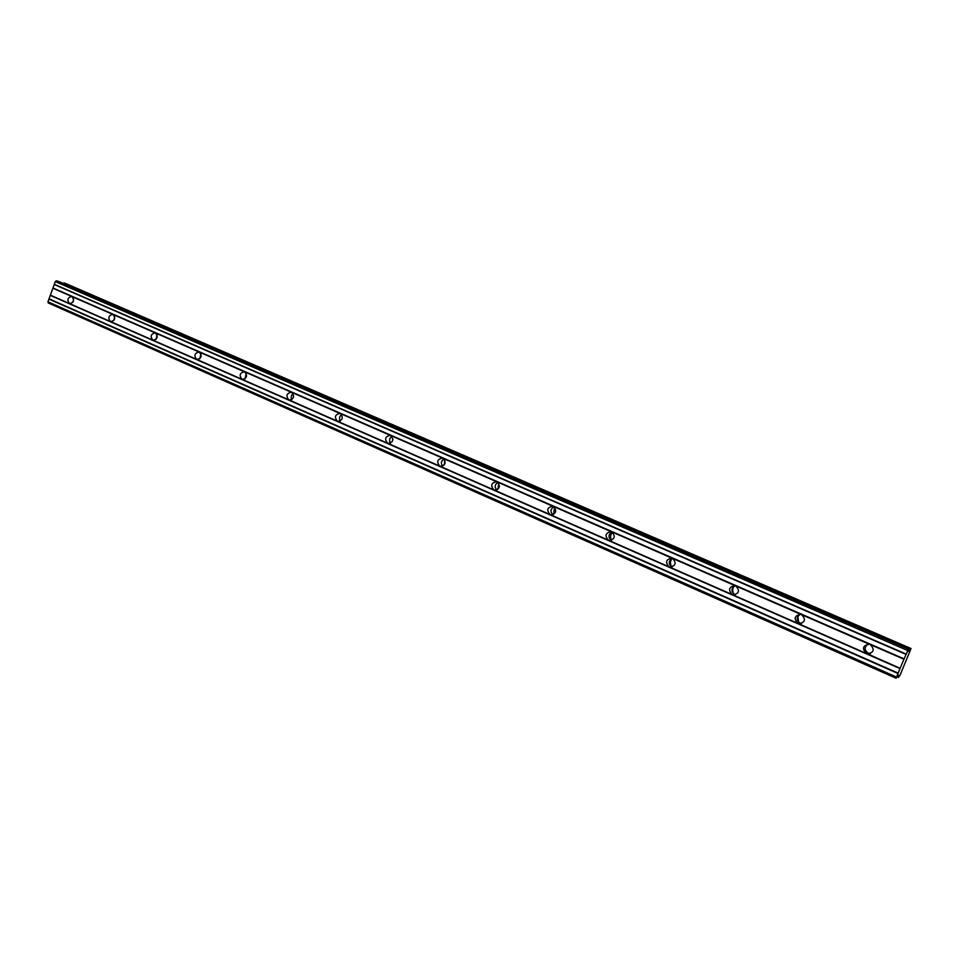 <?xml version="1.0" encoding="UTF-8"?>
<svg xmlns="http://www.w3.org/2000/svg" width="959" height="959" viewBox="0 0 959 959"><rect width="100%" height="100%" fill="white"/><g stroke="black" fill="none" stroke-linecap="round" stroke-linejoin="round"><path stroke-width="1.44" d="M910.63 648.632L63.785 283.049L911.05 648.536L900.117 675.052L898.439 677.426L898.331 675.4M868.123 644.1C864.143 646.989 864.167 649.998 868.219 653.139L870.496 653.582M903.941 659.241L900.117 668.291L867.451 653.834C873.997 652.564 874.92 649.471 870.245 644.544L903.941 659.241L908.401 649.159L909.036 649.015L908.437 651.329L910.547 648.799M900.117 668.291L896.09 678.217L898.775 675.256M52.853 288.239L71.961 296.571C74.574 300.191 73.819 302.541 69.659 303.619L50.359 295.156L55.262 281.574L56.305 280.783L58.463 281.395L909.024 649.015L58.463 281.395M113.042 314.48C115.751 318.172 114.972 320.558 110.705 321.637L866.468 653.511C861.793 648.56 862.74 645.467 869.322 644.244L801.628 614.635C806.111 619.466 805.176 622.499 798.835 623.722L797.972 623.434C793.489 618.567 794.436 615.546 800.813 614.359L735.793 585.937C740.096 590.672 739.161 593.645 733 594.832L732.244 594.568C727.941 589.809 728.888 586.848 735.074 585.697L672.559 558.378C676.694 563.017 675.771 565.93 669.802 567.093L669.118 566.853C664.995 562.19 665.942 559.289 671.923 558.162L611.806 531.885C615.762 536.441 614.851 539.282 609.061 540.432L608.45 540.217C604.506 535.649 605.429 532.808 611.231 531.694L553.355 506.412C557.167 510.871 556.256 513.652 550.646 514.791L550.106 514.599C546.306 510.128 547.217 507.335 552.84 506.232L497.098 481.897C500.754 486.249 499.867 488.994 494.436 490.109L493.933 489.929C490.289 485.554 491.188 482.821 496.642 481.73L442.914 458.27C446.438 462.538 445.551 465.223 440.289 466.338L439.833 466.182C436.333 461.89 437.208 459.205 442.495 458.114L390.685 435.506C394.065 439.678 393.202 442.327 388.095 443.43L387.688 443.274C384.307 439.09 385.182 436.453 390.301 435.362L340.313 413.545C343.562 417.633 342.711 420.234 337.76 421.325L337.388 421.193C334.14 417.081 334.991 414.492 339.954 413.413L291.692 392.351C294.821 396.355 293.993 398.908 289.186 399.999L288.839 399.879C285.71 395.851 286.549 393.31 291.368 392.231L244.737 371.876C247.758 375.808 246.931 378.314 242.267 379.404L241.956 379.284C238.935 375.353 239.762 372.847 244.437 371.768L199.352 352.097C202.265 355.945 201.462 358.414 196.931 359.493L196.643 359.385C193.742 355.537 194.545 353.068 199.088 352.001L155.478 332.977C158.295 336.741 157.504 339.174 153.104 340.253L152.841 340.157C150.036 336.381 150.827 333.948 155.226 332.881L71.745 296.487C67.586 297.554 66.818 299.903 69.432 303.535L110.453 321.541C107.744 317.837 108.535 315.451 112.802 314.384L113.042 314.48M672.511 558.354C668.387 560.919 668.183 563.808 671.911 567.009L672.055 567.069M735.253 585.745C731.022 588.346 730.842 591.295 734.714 594.568L735.361 594.796M800.429 614.287C796.222 616.997 796.102 619.982 800.094 623.254L801.424 623.626M392.459 441.236L392.914 438.97M444.125 465.103L444.976 460.524M497.829 489.39L498.812 483.348M553.607 514.42L554.59 507.251M611.59 540.301C610.02 537.4 610.296 534.714 612.405 532.209M671.756 566.937C669.873 563.976 670.029 561.147 672.199 558.45M733.983 594.16C732.292 591.547 732.268 588.946 733.887 586.345M798.535 622.175L797.9 616.134M896.09 678.217L48.286 302.984L47.95 301.809L50.359 295.156M63.929 282.953L911.05 648.536L65.332 283.361M897.348 676.946L898.427 677.426L897.348 676.946M908.533 650.873L909.168 651.149M908.401 649.159L56.305 280.783M907.646 650.502L55.262 281.574M906.135 654.062L54.279 284.284M54.363 284.583L906.051 654.374M904.133 658.905L53.117 288.048M50.443 295.444L900.021 668.591M898.115 673.11L49.197 298.896M48.933 299.1L897.924 673.458M896.425 677.006L47.95 301.809M898.475 677.282L897.42 676.826M73.651 299.196L72.836 302.289M114.732 316.758L113.749 320.582M157.144 334.979L156.029 339.414M200.97 353.847L199.76 358.822M246.283 373.399L244.989 378.877M293.154 393.646C291.164 395.276 290.709 397.254 291.8 399.591M341.668 414.636C339.378 416.374 338.923 418.496 340.289 421.025M391.907 436.405C389.318 438.239 388.863 440.505 390.529 443.202M443.981 458.977C441.068 460.931 440.625 463.329 442.638 466.182M497.961 482.413C494.736 484.487 494.329 487.016 496.726 490.013M553.978 506.748C550.43 508.965 550.07 511.627 552.899 514.731M612.118 532.041C608.246 534.451 607.97 537.232 611.291 540.397M908.593 650.634L909.324 650.945M909.576 650.514L908.736 650.154M898.223 675.436L898.883 675.735M908.7 650.262L909.504 650.61M867.451 653.834L869.202 653.463M440.289 466.338L440.972 466.458M494.436 490.109L495.276 490.241M550.646 514.791L551.701 514.923M609.061 540.432L610.38 540.564M669.802 567.093L671.504 567.189M733 594.832L735.253 594.82M798.835 623.722L800.957 623.542"/></g></svg>
